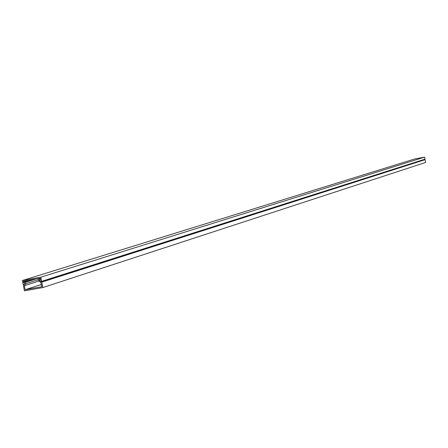 <?xml version="1.0" encoding="UTF-8"?>
<svg xmlns="http://www.w3.org/2000/svg" width="448" height="448" viewBox="0 0 448 448"><rect width="100%" height="100%" fill="white"/><g stroke="black" fill="none" stroke-linecap="round" stroke-linejoin="round"><path stroke-width="0.67" d="M38.819 281.114L24.377 285.69L25.178 289.716L41.731 286.742L40.93 282.705L38.534 280.526L38.797 279.154L40.225 278.656M42.851 287.56L41.77 282.134L425.062 159.678L425.6 162.467L42.851 287.56L24.461 290.864L23.38 285.449L24.802 283.181L23.845 282.212L24.5 281.49L24.998 281.652L30.19 280.028M425.062 159.678L424.693 159.421M41.77 282.134L39.57 280.515M40.331 279.199L40.062 279.815M40.09 279.272L39.469 278.897M24.377 285.69L25.614 283.73L38.651 279.619M36.053 278.964L25.502 282.268L25.614 283.73M25.502 282.268L24.998 281.652M25.178 289.716L41.294 284.525M41.563 281.366L424.967 159.186L41.395 281.523L39.446 280.319L40.426 279.675L40.135 278.225L23.402 281.254L23.688 282.705L24.556 282.71L24.791 283.203L23.89 284.637M22.4 280.521L414.607 159.006L424.575 157.136L40.79 277.189L22.4 280.521L23.19 284.508L23.559 284.743M424.967 159.186L424.575 157.136M41.586 281.182L40.79 277.189M39.099 278.846L40.191 278.505M24.5 281.49L27.782 280.465M41.395 281.523L424.866 159.365"/></g></svg>
